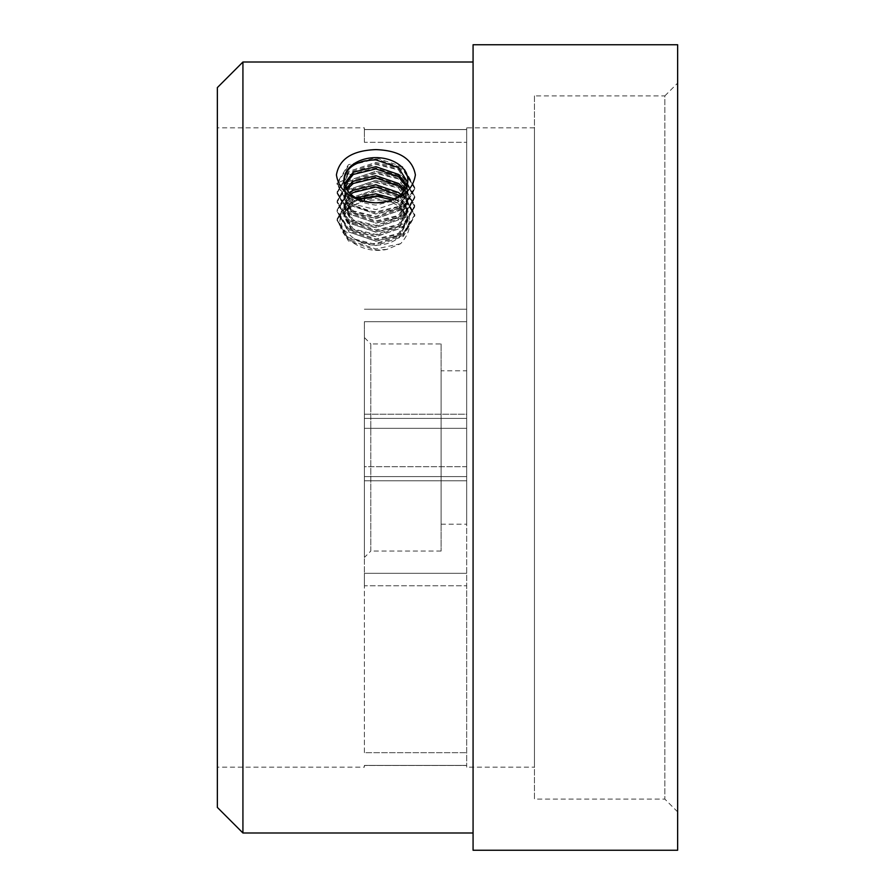 <?xml version="1.0" encoding="UTF-8"?>
<svg xmlns="http://www.w3.org/2000/svg" width="895" height="895" viewBox="0 0 895 895"><rect width="100%" height="100%" fill="white"/><g stroke="black" fill="none" stroke-linecap="round" stroke-linejoin="round"><path stroke-width="0.67" stroke-dasharray="4.47 3.36" d="M375.9 157.632A31.963 22.599 180 0 0 343.937 180.231A31.963 22.599 180 0 0 375.9 202.829A31.963 22.599 180 0 0 407.863 180.231A31.963 22.599 180 0 0 375.9 157.632M375.9 149.61C352.373 150.483 339.216 158.907 336.419 174.883C339.183 191.798 352.35 201.118 375.9 202.829C399.45 201.118 412.606 191.821 415.381 174.939C412.629 158.941 399.472 150.494 375.9 149.61M677.638 811.888L664.862 799.112L534.438 799.112L534.438 95.888L664.862 95.888L664.862 799.112L664.862 95.888L677.638 83.112L677.638 811.888L677.638 83.112M441.112 343.937L441.112 551.063L441.112 343.937L370.787 343.937L370.787 551.063L364.388 557.462L364.388 337.538L364.388 557.462M441.112 551.063L370.787 551.063L370.787 343.937L364.388 337.538M364.388 752.684L364.388 585.778L364.388 752.684L466.675 752.684L466.675 765.471L364.388 765.471L466.675 765.471L466.675 585.778L466.675 752.684L364.388 752.684M466.675 765.471L466.675 767.138L466.675 765.471M441.112 370.787L441.112 524.213L441.112 370.787L466.675 370.787L466.675 524.213L466.675 370.787M441.112 524.213L466.675 524.213M473.075 832.988L473.075 62.012L473.075 832.988M534.438 95.888L534.438 799.112M343.937 180.231L337.012 183.061L337.012 184.191L343.937 187.01L343.937 180.231L337.012 183.061L337.012 184.191L343.937 187.01L343.937 180.231C345.828 194.707 356.49 202.997 375.9 205.089L398.499 199.607L407.863 184.75L398.499 201.867L375.9 209.609L353.301 204.127L343.937 189.27L344.62 184.896M406.912 185.712L407.863 191.53L398.499 206.387L375.9 211.869C356.49 209.777 345.828 201.487 343.937 187.01L344.318 183.732M406.487 186.798L407.863 193.79L398.499 210.907L375.9 218.66L353.301 213.167L343.937 198.31L346.801 189.583M404.674 190.076L407.863 200.569L398.499 215.426L375.9 220.92L353.301 213.167L343.937 196.05L353.301 178.944L375.9 171.191L398.499 176.684L407.863 191.53L398.499 208.647L375.9 216.4L353.301 210.907L343.937 196.05L346.096 188.409M403.869 191.172L407.863 202.829L398.499 219.946L375.9 227.699L353.301 222.206L343.937 207.349L350.862 194.282M400.77 194.428L407.863 209.609L398.499 224.466L375.9 229.959L353.301 222.206L343.937 205.089L353.301 187.984L375.9 180.231L398.499 185.724L407.863 200.569L398.499 217.686L375.9 225.439L353.301 219.946L343.937 205.089L349.621 193.096M399.45 195.513L407.863 211.869L398.499 228.986L375.9 236.739L353.301 231.246L343.937 216.4L353.301 201.543L358.123 199.014M394.214 198.757L398.499 201.543L407.863 218.66L398.499 233.505L375.9 238.999L353.301 231.246L343.937 214.129L353.301 197.023L375.9 189.27L398.499 194.763L407.863 209.609L398.499 226.726L375.9 234.479L353.301 228.986L343.937 214.129L353.301 199.283L355.83 197.817M353.301 206.051C359.6 201.375 367.14 198.791 375.9 198.31L398.499 203.803L407.863 218.66L398.499 235.765L375.9 243.518C367.14 243.798 359.6 241.963 353.301 238.036C359.589 242.69 367.118 245.085 375.9 245.219C384.727 245.085 392.29 242.668 398.588 237.958L407.863 220.92L398.588 206.118C392.29 202.102 384.727 200.066 375.9 200.01C367.118 200.066 359.589 202.08 353.301 206.051C320.645 219.644 353.245 256.988 386.953 249.381L400.636 243.697C413.042 229.724 412.36 217.194 398.588 206.118M407.717 182.423L407.863 184.75L398.499 169.905L375.9 164.411L353.301 172.164L343.937 189.27L353.301 206.387L375.9 214.129L398.499 208.647L407.863 193.79L398.499 178.944L375.9 173.451L353.301 181.204L343.937 198.31L353.301 215.426L375.9 223.179L398.499 217.686L407.863 202.829L398.499 187.984L375.9 182.49L353.301 190.243L343.937 207.349L353.301 224.466L375.9 232.219L398.499 226.726L407.863 211.869L398.499 197.023L375.9 191.53L353.301 199.283L343.937 216.4L353.301 233.505L375.9 241.258L398.499 235.765L407.863 220.908L398.499 203.803L391.842 199.82M466.675 414.206L466.675 127.862L466.675 428.325L466.675 414.206L364.388 414.206L364.388 321.685L364.388 428.325L364.388 414.206L466.675 414.206M534.438 767.138L534.438 127.862L534.438 767.138L466.675 767.138M364.388 767.138L364.388 765.404L364.388 767.138L217.362 767.138L217.362 127.862L217.362 767.138M364.388 127.862L364.388 129.596L364.388 127.862L217.362 127.862M534.438 127.862L466.675 127.862M353.301 238.036L342.483 228.583L339.876 216.858L346.152 206.398L358.962 199.395M378.809 196.273L386.953 196.654L400.636 201.263C413.042 212.943 412.36 225.182 398.588 237.958M466.675 466.675L466.675 585.778L466.675 466.675L466.675 480.794L466.675 466.675L364.388 466.675L364.388 573.315L364.388 466.675L466.675 466.675M677.638 44.75L677.638 850.25M473.075 44.75L473.075 850.25M242.925 832.988L242.925 62.012M217.362 87.587L217.362 807.413M364.388 585.778L364.388 573.315L364.388 585.778L466.675 585.778L364.388 585.778M364.388 201.319L364.388 197.873M364.388 142.316L364.388 129.529L364.388 142.316L466.675 142.316L364.388 142.316M364.388 428.325L466.675 428.325L364.388 428.325M400.636 243.697L375.9 248.978L348.401 239.793L337.012 219.219L348.401 198.645L375.9 189.46L403.399 196.385L414.788 214.699L403.399 233.013L375.9 239.938L348.401 230.753L337.012 210.18L348.401 189.606L375.9 180.421L403.399 187.346L414.788 205.66L403.399 223.974L375.9 230.899L348.401 221.714L337.012 201.14L348.401 180.566L375.9 171.381L403.399 178.306L414.788 196.62L403.399 214.934L375.9 221.848L348.401 212.674L337.012 192.101L348.401 171.527L375.9 162.342L403.399 169.267L414.788 187.581L403.399 205.884L375.9 212.809L348.401 203.624L337.012 183.061L348.401 164.747L375.9 157.822L403.399 167.007L414.788 187.581L403.399 208.155L375.9 217.328L348.401 210.415L337.012 192.101L348.401 173.787L375.9 166.862L403.399 176.047L414.788 196.62L403.399 217.194L375.9 226.368L348.401 219.454L337.012 201.14L348.401 182.826L375.9 175.901L403.399 185.086L414.788 205.66L403.399 226.234L375.9 235.419L348.401 228.493L337.012 210.18L348.401 191.866L375.9 184.941L403.399 194.125L414.788 214.699L403.399 235.273L375.9 244.458L348.401 237.533L337.012 219.219L348.401 200.905L375.9 193.98L400.636 201.263M386.953 249.381L375.9 250.108L348.401 240.923L337.012 220.349L348.401 199.775L375.9 190.59L403.399 197.515L414.788 215.829L414.788 214.699L414.788 215.829L403.399 234.143L375.9 241.068L348.401 231.883L337.012 211.309L348.401 190.736L375.9 181.551L403.399 188.476L414.788 206.79L414.788 205.66L414.788 206.79L403.399 225.104L375.9 232.029L348.401 222.844L337.012 202.27L348.401 181.696L375.9 172.511L403.399 179.436L414.788 197.75L414.788 196.62L414.788 197.75L403.399 216.064L375.9 222.978L348.401 213.804L337.012 193.23L348.401 172.657L375.9 163.472L403.399 170.397L414.788 188.711L414.788 187.581L414.788 188.711L403.399 207.013L375.9 213.939L348.401 204.754L337.012 184.191L348.401 165.877L375.9 158.952L403.399 168.137L414.788 188.711L403.399 209.285L375.9 218.458L348.401 211.544L337.012 193.23L348.401 174.917L375.9 167.991L403.399 177.176L414.788 197.75L403.399 218.324L375.9 227.509L348.401 220.584L337.012 202.27L348.401 183.956L375.9 177.031L403.399 186.216L414.788 206.79L403.399 227.364L375.9 236.548L348.401 229.623L337.012 211.309L348.401 192.996L375.9 186.07L403.399 195.255L414.788 215.829L403.399 236.403L375.9 245.588L348.401 238.663L337.012 220.349L348.401 202.035L375.9 195.11L386.953 196.654M466.675 765.404L364.388 765.404L466.675 765.404M466.675 480.794L364.388 480.794L466.675 480.794M466.675 129.596L364.388 129.596L466.675 129.596M364.388 418.412L466.675 418.412L364.388 418.412M466.675 321.685L364.388 321.685L466.675 321.685M364.388 309.222L466.675 309.222L364.388 309.222M364.388 476.587L466.675 476.587L364.388 476.587M466.675 573.315L364.388 573.315L466.675 573.315M343.937 187.01L343.937 189.27L343.937 187.01M343.937 196.05L343.937 198.31L343.937 196.05M343.937 205.089L343.937 207.349L343.937 205.089M343.937 214.129L343.937 216.4L343.937 214.129M407.863 180.231L407.863 184.75L407.863 180.231M407.863 191.53L407.863 193.79L407.863 191.53M407.863 200.569L407.863 202.829L407.863 200.569M407.863 209.609L407.863 211.869L407.863 209.609M407.863 218.66L407.863 220.92L407.863 218.66M466.675 129.529L364.388 129.529L466.675 129.529"/><path stroke-width="1.34" d="M375.9 202.829A31.963 22.599 180 0 1 343.937 180.231A31.963 22.599 180 0 1 375.9 157.632A31.963 22.599 180 0 1 407.863 180.231A31.963 22.599 180 0 1 375.9 202.829C352.361 201.129 339.194 191.821 336.419 174.928C339.194 158.918 352.35 150.483 375.9 149.61C399.45 150.483 412.606 158.918 415.381 174.905C412.617 191.798 399.461 201.106 375.9 202.829M217.362 807.413L217.362 87.587L242.925 62.012L242.925 832.988L217.362 807.413M473.075 62.012L242.925 62.012M473.075 832.988L242.925 832.988M677.638 850.25L677.638 44.75L473.075 44.75L473.075 850.25L677.638 850.25M344.318 183.732L353.301 172.164L375.9 166.671L398.499 174.424L406.912 185.712M344.62 184.896L353.301 174.424L375.9 168.931L398.499 176.684L406.487 186.798M346.801 189.583L353.301 183.464L375.9 177.971L398.499 185.724L403.869 191.172M346.096 188.409L353.301 181.204L375.9 175.711L398.499 183.464L404.674 190.076M350.862 194.282L353.301 192.503L375.9 187.01L399.45 195.513M349.621 193.096L353.301 190.243L375.9 184.75L398.499 192.503L400.77 194.428M358.123 199.014L375.9 196.05L391.842 199.82M355.83 197.817L375.9 193.79L394.214 198.757M343.937 180.231C345.828 167.253 356.49 160.473 375.9 159.892L398.499 167.645L407.717 182.423M358.962 199.395L378.809 196.273M364.388 197.873L364.388 201.319"/></g></svg>

